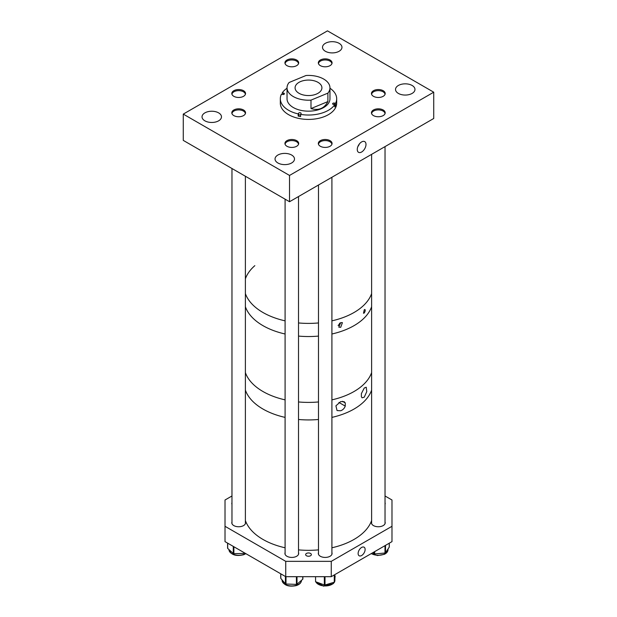 <?xml version="1.0" encoding="UTF-8"?>
<svg xmlns="http://www.w3.org/2000/svg" width="617" height="617" viewBox="0 0 617 617"><rect width="100%" height="100%" fill="white"/><g stroke="black" fill="none" stroke-linecap="round" stroke-linejoin="round"><path stroke-width="0.93" d="M361.624 141.925A6.178 3.563 120 0 0 357.636 147.224A6.178 3.563 120 0 0 358.392 152.222A6.178 3.563 120 0 0 361.624 152.013A6.178 3.563 120 0 0 365.704 146.43A6.178 3.563 120 0 0 364.554 141.532A6.178 3.563 120 0 0 361.624 141.925M330.056 140.653A6.872 3.964 0 0 0 322.568 139.797A6.872 3.964 0 0 0 318.326 143.46A6.872 3.964 0 0 0 320.339 146.268A6.872 3.964 0 0 0 327.828 147.124A6.872 3.964 0 0 0 332.069 143.46A6.872 3.964 0 0 0 330.056 140.653M383.18 109.988A6.872 3.964 0 0 0 375.691 109.124A6.872 3.964 0 0 0 371.457 112.788A6.872 3.964 0 0 0 373.462 115.595A6.872 3.964 0 0 0 380.951 116.451A6.872 3.964 0 0 0 385.193 112.788A6.872 3.964 0 0 0 383.18 109.988M383.18 90.707A6.872 3.964 0 0 0 375.691 89.843A6.872 3.964 0 0 0 371.457 93.506A6.872 3.964 0 0 0 373.462 96.314A6.872 3.964 0 0 0 380.951 97.17A6.872 3.964 0 0 0 385.193 93.506A6.872 3.964 0 0 0 383.18 90.707M296.661 140.653A6.872 3.964 0 0 0 289.172 139.797A6.872 3.964 0 0 0 284.931 143.46A6.872 3.964 0 0 0 286.944 146.268A6.872 3.964 0 0 0 294.432 147.124A6.872 3.964 0 0 0 298.674 143.46A6.872 3.964 0 0 0 296.661 140.653M243.538 90.707A6.872 3.964 0 0 0 236.049 89.843A6.872 3.964 0 0 0 231.807 93.506A6.872 3.964 0 0 0 233.82 96.314A6.872 3.964 0 0 0 241.309 97.17A6.872 3.964 0 0 0 245.543 93.506A6.872 3.964 0 0 0 243.538 90.707M296.661 60.034A6.872 3.964 0 0 0 289.172 59.17A6.872 3.964 0 0 0 284.931 62.834A6.872 3.964 0 0 0 286.944 65.641A6.872 3.964 0 0 0 294.432 66.497A6.872 3.964 0 0 0 298.674 62.834A6.872 3.964 0 0 0 296.661 60.034M243.538 109.988A6.872 3.964 0 0 0 236.049 109.124A6.872 3.964 0 0 0 231.807 112.788A6.872 3.964 0 0 0 233.82 115.595A6.872 3.964 0 0 0 241.309 116.451A6.872 3.964 0 0 0 245.543 112.788A6.872 3.964 0 0 0 243.538 109.988M330.056 60.034A6.872 3.964 0 0 0 322.568 59.17A6.872 3.964 0 0 0 318.326 62.834A6.872 3.964 0 0 0 320.339 65.641A6.872 3.964 0 0 0 327.828 66.497A6.872 3.964 0 0 0 332.069 62.834A6.872 3.964 0 0 0 330.056 60.034M218.634 112.88A9.725 5.615 0 0 0 208.029 111.662A9.725 5.615 0 0 0 202.029 116.852A9.725 5.615 0 0 0 204.875 120.824A9.725 5.615 0 0 0 215.472 122.043A9.725 5.615 0 0 0 221.48 116.852A9.725 5.615 0 0 0 218.634 112.88M291.64 155.037A9.725 5.615 0 0 0 281.043 153.818A9.725 5.615 0 0 0 275.035 159.009A9.725 5.615 0 0 0 277.889 162.973A9.725 5.615 0 0 0 288.486 164.191A9.725 5.615 0 0 0 294.494 159.009A9.725 5.615 0 0 0 291.64 155.037M339.111 43.321A9.725 5.615 0 0 0 328.514 42.103A9.725 5.615 0 0 0 322.506 47.293A9.725 5.615 0 0 0 325.36 51.265A9.725 5.615 0 0 0 335.957 52.484A9.725 5.615 0 0 0 341.965 47.293A9.725 5.615 0 0 0 339.111 43.321M412.125 85.478A9.725 5.615 0 0 0 401.528 84.259A9.725 5.615 0 0 0 395.52 89.442A9.725 5.615 0 0 0 398.366 93.414A9.725 5.615 0 0 0 408.971 94.632A9.725 5.615 0 0 0 414.971 89.442A9.725 5.615 0 0 0 412.125 85.478M289.527 201.736L433.728 118.487L433.728 92.195L289.527 175.444L183.272 114.106L183.272 140.391L289.527 201.736L289.527 175.444M433.728 92.195L327.473 30.85L183.272 114.106M359.379 143.938A5.615 3.239 -60 0 1 357.875 146.537M245.389 293.599A64.399 37.182 0 0 0 285.093 320.848A64.399 37.182 0 0 1 262.965 312.503A64.399 37.182 0 0 1 245.389 293.599M298.512 322.946A64.399 37.182 0 0 0 318.488 322.946A64.399 37.182 0 0 1 298.512 322.946M331.907 320.848A64.399 37.182 0 0 0 369.421 298.266A64.399 37.182 0 0 0 371.611 293.599A64.399 37.182 0 0 1 331.907 320.848M245.389 306.742A64.399 37.182 0 0 0 285.093 333.998A64.399 37.182 0 0 1 262.965 325.645A64.399 37.182 0 0 1 245.389 306.742M298.512 336.088A64.399 37.182 0 0 0 318.488 336.088A64.399 37.182 0 0 1 298.512 336.088M331.907 333.998A64.399 37.182 0 0 0 371.442 307.22A64.399 37.182 0 0 0 371.611 306.742A64.399 37.182 0 0 1 331.907 333.998M245.389 372.614A64.399 37.182 0 0 0 285.093 399.862A64.399 37.182 0 0 1 262.965 391.517A64.399 37.182 0 0 1 245.389 372.614M298.512 401.952A64.399 37.182 0 0 0 318.488 401.952A64.399 37.182 0 0 1 298.512 401.952M331.907 399.862A64.399 37.182 0 0 0 371.442 373.084A64.399 37.182 0 0 0 371.611 372.614A64.399 37.182 0 0 1 331.907 399.862M249.607 397.795A64.399 37.182 0 0 0 285.093 417.393A64.399 37.182 0 0 1 262.965 409.04A64.399 37.182 0 0 1 245.389 390.137A64.399 37.182 0 0 0 249.607 397.795M298.512 419.483A64.399 37.182 0 0 0 318.488 419.483A64.399 37.182 0 0 1 298.512 419.483M331.907 417.393A64.399 37.182 0 0 0 371.611 390.137A64.399 37.182 0 0 1 331.907 417.393M245.389 520.532A64.399 37.182 0 0 0 249.607 528.191A64.399 37.182 0 0 0 285.093 547.78M298.512 549.878A64.399 37.182 0 0 0 318.488 549.878M331.907 547.78A64.399 37.182 0 0 0 371.611 520.532M331.9 144.324A6.71 3.872 0 0 0 329.941 141.725A6.71 3.872 0 0 0 322.737 140.853A6.71 3.872 0 0 0 318.495 144.324M298.505 144.324A6.71 3.872 0 0 0 296.546 141.725A6.71 3.872 0 0 0 289.342 140.853A6.71 3.872 0 0 0 285.1 144.324M385.023 113.651A6.71 3.872 0 0 0 383.064 111.052A6.71 3.872 0 0 0 375.861 110.181A6.71 3.872 0 0 0 371.619 113.651M385.023 94.37A6.71 3.872 0 0 0 383.064 91.771A6.71 3.872 0 0 0 375.861 90.907A6.71 3.872 0 0 0 371.619 94.37M331.9 63.698A6.71 3.872 0 0 0 329.941 61.098A6.71 3.872 0 0 0 322.737 60.235A6.71 3.872 0 0 0 318.495 63.698M245.381 113.651A6.71 3.872 0 0 0 243.422 111.052A6.71 3.872 0 0 0 236.218 110.181A6.71 3.872 0 0 0 231.977 113.651M245.381 94.37A6.71 3.872 0 0 0 243.422 91.771A6.71 3.872 0 0 0 236.218 90.907A6.71 3.872 0 0 0 231.977 94.37M298.505 63.698A6.71 3.872 0 0 0 296.546 61.098A6.71 3.872 0 0 0 289.342 60.235A6.71 3.872 0 0 0 285.1 63.698M361.624 547.449A4.951 2.854 120 0 0 358.392 551.806A4.951 2.854 120 0 0 359.156 555.77A4.951 2.854 120 0 0 361.624 555.524A4.951 2.854 120 0 0 364.855 551.166A4.951 2.854 120 0 0 364.099 547.202A4.951 2.854 120 0 0 361.624 547.449M285.093 552.593A6.872 3.972 0 0 0 284.931 553.457A6.872 3.972 0 0 0 286.944 556.264A6.872 3.972 0 0 0 294.432 557.12A6.872 3.972 0 0 0 298.674 553.457A6.872 3.972 0 0 0 298.512 552.593M318.488 552.593A6.872 3.972 0 0 0 318.326 553.457A6.872 3.972 0 0 0 320.339 556.264A6.872 3.972 0 0 0 327.828 557.12A6.872 3.972 0 0 0 332.069 553.457A6.872 3.972 0 0 0 331.907 552.593M371.611 521.92A6.872 3.972 0 0 0 371.449 522.784A6.872 3.972 0 0 0 373.462 525.591A6.872 3.972 0 0 0 380.951 526.455A6.872 3.972 0 0 0 385.201 522.784A6.872 3.972 0 0 0 385.031 521.92M231.969 502.639A6.872 3.972 0 0 0 231.799 503.503A6.872 3.972 0 0 0 231.969 504.374M231.969 521.92A6.872 3.972 0 0 0 231.799 522.784A6.872 3.972 0 0 0 233.812 525.591A6.872 3.972 0 0 0 241.309 526.455A6.872 3.972 0 0 0 245.551 522.784A6.872 3.972 0 0 0 245.389 521.92M310.513 553.434A2.854 1.643 0 0 0 307.413 553.079A2.854 1.643 0 0 0 305.646 554.598A2.854 1.643 0 0 0 306.487 555.763A2.854 1.643 0 0 0 309.587 556.118A2.854 1.643 0 0 0 311.354 554.598A2.854 1.643 0 0 0 310.513 553.434M285.733 576.679L225.012 541.626L225.012 526.293L285.733 561.347L331.267 561.347L331.267 576.679L285.733 576.679L285.733 561.347M331.267 561.347L391.988 526.293L391.988 541.626L331.267 576.679M385.031 495.983L391.988 500.001L391.988 526.293M225.012 526.293L225.012 500.001L231.969 495.983M385.031 504.374A6.872 3.972 0 0 0 385.201 503.503A6.872 3.972 0 0 0 385.031 502.639M338.926 402.454L345.25 406.109C344.417 408.377 342.898 409.927 340.7 410.768L337.044 410.56L335.91 405.824L340.7 401.605L344.163 401.706L345.25 402.924L345.25 406.109M364.269 387.993L366.228 387.229L366.776 391.618L364.269 397.163L362.125 397.818L361.385 396.8L361.385 393.615L364.269 387.993M342.42 401.297L345.25 402.924M244.293 552.755L244.293 553.418A0.671 0.386 0 0 0 244.864 553.21L244.864 553.087M244.293 553.418L233.874 553.673L233.874 546.739M233.28 546.4L233.28 553.488L227.688 548.405L227.688 543.168M233.28 553.488A0.671 0.386 0 0 0 233.874 553.673M227.665 548.019A0.671 0.386 0 0 0 227.688 548.405M296.407 576.679L296.407 584.392A0.671 0.386 0 0 0 297.008 584.222L297.008 576.679M302.77 576.679L302.77 579.201L297.008 584.222M296.407 584.392L285.995 584.021L285.995 576.679M285.44 576.509L285.44 583.805L280.797 578.414L280.797 573.833M302.77 579.201A0.671 0.386 0 0 0 302.816 578.815M285.44 583.805A0.671 0.386 0 0 0 285.995 584.021M334.275 574.944L334.275 582.217A0.671 0.386 0 0 0 334.638 581.893L334.638 574.736M335.139 575.877A0.671 0.386 0 0 0 335.139 575.862L334.638 581.893M334.275 582.217L325.005 584.978L325.005 576.679M324.334 576.679L324.334 584.955L315.565 581.7L315.565 576.679M324.334 584.955A0.671 0.386 0 0 0 325.005 584.978M384.993 545.667L384.993 553.009A0.671 0.386 0 0 0 385.509 552.763L385.509 545.366M389.25 543.207L389.25 547.14L385.509 552.763M384.993 553.009L374.689 553.95L374.689 551.613M374.064 551.976L374.064 553.811L372.637 552.793M374.064 553.811A0.671 0.386 0 0 0 374.689 553.95M287.036 98.489A21.472 12.394 0 0 0 287.028 98.766A21.472 12.394 0 0 0 301.566 110.497A21.472 12.394 0 0 0 329.972 98.766A21.472 12.394 0 0 0 329.964 98.489M329.964 88.223A28.181 16.266 180 0 1 336.681 98.766L336.681 103.147A28.181 16.266 180 0 1 299.407 118.549A28.181 16.266 180 0 1 280.319 103.147L280.319 98.766A28.181 16.266 180 0 1 281.437 94.224L282.679 94.47A1.288 0.74 0 0 0 284.383 93.761A1.288 0.74 0 0 0 283.512 93.059L282.27 92.82A28.181 16.266 180 0 1 287.036 88.223M336.681 98.766A28.181 16.266 180 0 1 335.563 103.309L335.563 105.499L334.73 105.337M334.321 104.635L334.321 103.062A1.288 0.74 0 0 0 332.617 103.772A1.288 0.74 0 0 0 333.488 104.474L334.73 104.713L334.73 106.911A28.181 16.266 0 0 0 335.563 105.499M334.73 104.713A28.181 16.266 180 0 1 300.633 114.392L300.633 116.582A28.181 16.266 0 0 1 299.407 116.358A28.181 16.266 0 0 1 298.196 116.104L298.196 113.906A28.181 16.266 180 0 1 280.319 98.766M282.27 94.386L282.27 92.82M300.633 114.392L301.057 113.675A1.288 0.74 0 0 0 301.127 113.435A1.288 0.74 0 0 0 300.047 112.703A1.288 0.74 0 0 0 298.62 113.196L298.196 113.906M334.321 103.062L335.563 103.309M300.633 115.04A1.288 0.74 0 0 0 298.62 115.387L298.196 116.104M319.405 83.303A13.42 7.743 0 0 0 304.397 80.441A13.42 7.743 0 0 0 295.08 87.815A13.42 7.743 0 0 0 297.595 92.326A13.42 7.743 0 0 0 312.603 95.188A13.42 7.743 0 0 0 321.92 87.815A13.42 7.743 0 0 0 319.405 83.303M327.889 101.581L327.889 93.136A21.464 12.394 0 0 0 329.964 87.815A21.464 12.394 0 0 0 325.953 80.596A21.464 12.394 0 0 0 306.009 75.505L289.111 82.493A21.464 12.394 0 0 0 287.036 87.815A21.464 12.394 0 0 0 291.047 95.026A21.464 12.394 0 0 0 310.991 100.124L310.991 108.569C318.688 110.798 324.318 108.469 327.889 101.581L310.991 108.569M327.889 93.136L310.991 100.124M338.185 325.329A2.352 1.357 120 0 0 339.651 323.208M340.7 322.645L342.42 322.637L340.7 327.318L338.802 327.133L340.7 322.645M338.155 325.56A2.599 1.504 120 0 0 339.844 323.077M364.269 309.734C365.565 309.495 365.565 310.59 364.269 313.012L363.49 313.259L364.269 309.734L364.963 309.479M254.836 265.657A64.399 37.182 0 0 0 245.389 278.822M245.859 553.657L243.754 554.706C235.771 556.557 230.843 554.876 228.976 549.678A9.702 5.599 0 0 0 234.005 554.583A9.702 5.599 0 0 0 243.877 554.405A9.702 5.599 0 0 0 245.674 553.557M296.129 585.363A9.702 5.599 0 0 0 301.505 580.35C301.281 582.857 299.453 584.623 296.013 585.664C288.324 587.037 283.681 585.263 282.1 580.35A9.702 5.599 0 0 0 296.129 585.363M315.827 581.8A9.702 5.599 0 0 0 323.701 585.88A9.702 5.599 0 0 0 333.357 583.373A9.702 5.599 0 0 0 334.36 582.186M334.669 581.569A9.702 5.599 0 0 0 334.9 580.35L334.661 581.669M371.326 553.557A9.702 5.599 0 0 0 384.43 554.027A9.702 5.599 0 0 0 388.024 549.678C387.916 551.66 386.666 553.21 384.291 554.336L377.496 555.539L371.141 553.657M283.512 94.47L283.512 93.059M298.62 115.387L298.62 113.196M331.907 177.272L331.907 554.328M318.488 185.015L318.488 554.328M298.512 196.553L298.512 554.328M285.093 199.183L285.093 554.328M385.031 146.599L385.031 523.656M371.611 154.343L371.611 523.656M245.389 176.254L245.389 523.656M231.969 168.51L231.969 523.656M227.588 543.114L227.588 548.197M282.1 580.35L282.1 579.934M302.885 576.679L302.885 578.993M280.72 573.787L280.72 578.245M334.453 582.147L333.242 583.667L323.555 586.15L315.781 581.785M334.9 580.35L334.9 578.754M389.296 543.176L389.296 547.001M388.024 549.678L388.024 548.983M329.964 87.815L329.964 99.044M287.036 87.815L287.036 99.044"/></g></svg>
